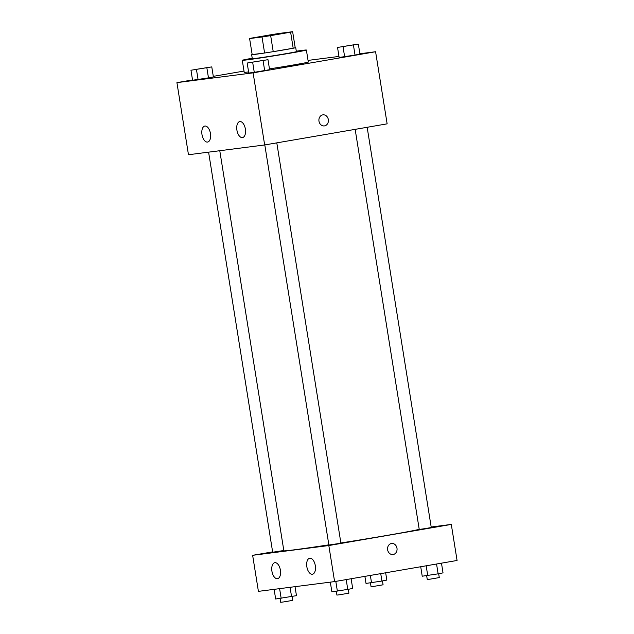 <?xml version="1.0" encoding="UTF-8"?>
<svg xmlns="http://www.w3.org/2000/svg" width="634" height="634" viewBox="0 0 634 634"><rect width="100%" height="100%" fill="white"/><g stroke="black" fill="none" stroke-linecap="round" stroke-linejoin="round"><path stroke-width="0.95" d="M279.586 34.054L255.098 37.707L282.423 33.103L287.147 32.572L279.586 34.054M292.639 31.7L280.22 33.293A21.794 0.42 170.9 0 0 271.582 34.64L251.619 38.08A21.794 0.42 170.9 0 0 249.606 38.571L262.024 36.978A21.794 0.42 170.9 0 0 270.663 35.639L290.626 32.191A21.794 0.42 170.9 0 0 292.639 31.7L295.206 47.724A21.794 0.42 170.9 0 1 293.193 48.216L290.626 32.191M249.606 38.571L252.173 54.595L264.592 53.002L262.024 36.978M293.193 48.216L273.23 51.655L270.663 35.639M273.23 51.655A21.794 0.42 170.9 0 1 264.592 53.002M252.158 54.516A22.317 0.428 -9.1 0 0 251.65 54.69A22.317 0.428 -9.1 0 0 254.979 54.389A22.317 0.428 -9.1 0 0 279.776 50.601A22.317 0.428 -9.1 0 0 295.729 47.629A22.317 0.428 -9.1 0 0 295.19 47.621M295.729 47.629L296.371 51.639A22.317 0.428 170.9 0 1 285.974 53.676A22.317 0.428 170.9 0 1 255.621 58.391A22.317 0.428 170.9 0 1 252.292 58.693L251.65 54.69M296.292 51.188A32.461 0.626 170.9 0 1 306.38 50.031A32.461 0.626 170.9 0 1 291.26 52.994A32.461 0.626 170.9 0 1 258.807 58.209A32.461 0.626 170.9 0 1 242.283 60.301A32.461 0.626 170.9 0 1 252.221 58.249M306.38 50.031L308.306 62.053A32.461 0.626 170.9 0 1 293.185 65.009A32.461 0.626 170.9 0 1 269.458 68.892M248.599 71.935A32.461 0.626 170.9 0 1 244.201 72.316L242.283 60.301M192.522 79.939L176.926 82.626L253.109 72.855L375.59 51.734L359.882 53.747M338.976 56.434L308.045 60.404M244.003 71.063L213.286 76.357M247.173 63.028L248.774 73.037L254.274 72.331L269.585 69.692L267.984 59.683L247.173 63.028L267.984 59.683M190.969 70.239L192.57 80.249L208.475 77.871L213.381 76.904L211.772 66.895L190.969 70.239L211.772 66.895M337.534 47.447L339.135 57.456L355.04 55.079L359.946 54.112L358.337 44.103L337.534 47.447L358.337 44.103M253.109 72.855L264.663 144.956L188.472 154.736L176.926 82.626M264.663 144.956L387.136 123.844L375.59 51.734M318.973 121.189A5.579 4.747 -97.3 0 1 322.944 114.849A5.579 4.747 -97.3 0 1 328.357 119.778A5.579 4.747 -97.3 0 1 324.362 125.912A5.579 4.747 -97.3 0 1 318.973 121.189M324.362 125.912A5.579 4.747 82.7 0 0 328.357 119.778A5.579 4.747 82.7 0 0 322.944 114.849M207.508 142.071A8.115 4.264 80.2 0 1 202.008 134.693A8.115 4.264 80.2 0 1 204.845 126.063A8.115 4.264 80.2 0 1 210.425 133.338A8.115 4.264 80.2 0 1 207.603 142.056A8.115 4.264 80.2 0 1 207.508 142.071M242.426 137.594A8.115 4.264 80.2 0 1 236.926 130.216A8.115 4.264 80.2 0 1 239.763 121.585A8.115 4.264 80.2 0 1 245.342 128.853A8.115 4.264 80.2 0 1 242.521 137.578A8.115 4.264 80.2 0 1 242.426 137.594M419.225 529.311A68.979 1.331 170.9 0 1 387.945 535.255A68.979 1.331 170.9 0 1 340.886 542.973M328.856 544.836A68.979 1.331 170.9 0 1 283.858 550.78L219.776 150.718M355.159 129.352L419.24 529.438L425.271 528.59L431.263 527.512L367.157 127.283M283.81 550.502L272.675 552.23L208.594 152.152M276.796 142.864L340.902 543.092L338.065 543.647L328.88 545.018L264.798 144.932M328.824 545.541L252.641 555.313L258.41 591.364L334.601 581.592L328.824 545.541L451.297 524.421L431.183 527.005M272.62 551.873L252.641 555.313M271.931 571.234A8.115 4.264 80.2 0 1 274.784 562.699A8.115 4.264 80.2 0 1 280.363 569.966A8.115 4.264 80.2 0 1 277.541 578.691A8.115 4.264 80.2 0 1 277.446 578.707A8.115 4.264 80.2 0 1 271.931 571.234M315.312 565.671A8.115 4.264 80.2 0 1 312.459 574.214A8.115 4.264 80.2 0 1 312.364 574.23A8.115 4.264 80.2 0 1 306.864 566.851A8.115 4.264 80.2 0 1 309.701 558.221A8.115 4.264 80.2 0 1 315.312 565.671M334.601 581.592L457.074 560.472L451.297 524.421M393.017 554.536A5.579 4.747 82.7 0 0 393.191 554.512A5.579 4.747 -97.3 0 1 393.017 554.536A5.579 4.747 -97.3 0 1 387.604 549.607A5.579 4.747 -97.3 0 1 391.598 543.473A5.579 4.747 -97.3 0 1 397.003 548.299A5.579 4.747 -97.3 0 1 393.191 554.512A5.579 4.747 82.7 0 0 396.995 548.299A5.579 4.747 82.7 0 0 391.598 543.473M420.714 566.748L422.228 576.211L438.126 573.833L443.031 572.867L441.478 563.166M427.728 575.506L426.175 565.805M438.126 573.833L436.557 564.014M438.665 573.73L439.283 577.582L430.359 579.119L427.261 579.508L426.642 575.648M364.891 576.369L366.016 583.423L381.922 581.045L386.827 580.078L385.662 572.787M371.516 582.717L370.351 575.426M381.922 581.045L380.733 573.635M382.461 580.942L383.071 584.794L374.155 586.323L371.056 586.719L370.438 582.86M330.322 582.139L331.867 591.791L347.773 589.414L352.678 588.447L351.125 578.747M337.367 591.086L335.814 581.386M347.773 589.414L346.196 579.595M348.304 589.311L348.922 593.162L340.006 594.7L336.908 595.088L336.282 591.229M274.118 589.351L275.663 599.003L296.466 595.659L295.024 586.672M281.155 598.298L279.61 588.645M291.561 596.626L290.071 587.306M292.1 596.523L292.718 600.374L283.794 601.904L280.696 602.3L280.077 598.441M353.938 44.776L341.924 46.702M339.135 57.456L344.634 56.751L343.034 46.742M344.634 56.751L355.04 55.079L353.431 45.069M355.04 55.079L359.946 54.112M263.586 60.357L251.563 62.283M248.774 73.037L254.274 72.331L252.673 62.322M254.274 72.331L264.679 70.659L263.078 60.65M264.679 70.659L269.585 69.692M207.373 67.569L195.351 69.494M192.57 80.249L198.07 79.543L196.461 69.534M198.07 79.543L208.475 77.871L206.866 67.862M208.475 77.871L213.381 76.904"/></g></svg>
